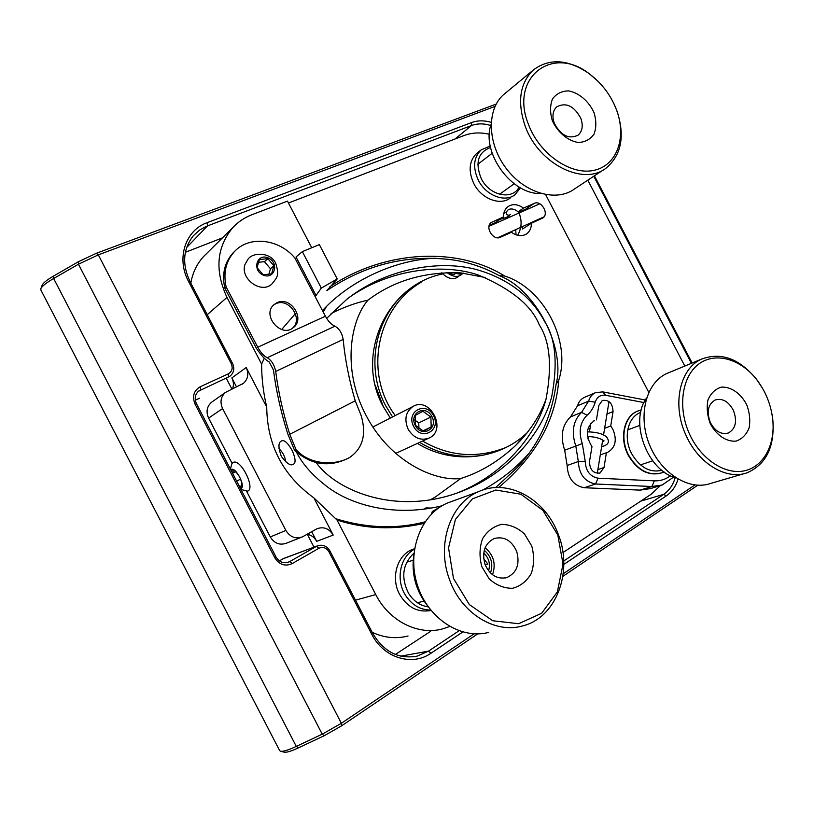 <?xml version="1.0" encoding="UTF-8"?>
<svg xmlns="http://www.w3.org/2000/svg" width="814" height="814" viewBox="0 0 814 814"><rect width="100%" height="100%" fill="white"/><g stroke="black" fill="none" stroke-linecap="round" stroke-linejoin="round"><path stroke-width="1.22" d="M279.65 750.569L280.291 751.149C282.631 751.841 287.973 750.264 296.296 746.407L322.232 734.177L78.449 264.224L53.653 278.5C46.327 282.773 42.074 286.152 40.873 288.624L40.863 289.998L279.65 750.569M280.799 751.281L283.974 752.126C286.111 752.757 290.913 751.342 298.392 747.883L324.298 735.683L341.483 725.905L477.676 633.903M562.881 576.343L697.74 485.236M496.184 104.1L96.266 253.327L78.429 261.721L53.683 275.977C47.1 279.823 43.274 282.865 42.186 285.114L42.125 285.297M694.881 484.991L563.237 573.738M474.074 633.841L341.371 723.29L322.232 734.177L324.298 735.683M341.483 725.905L341.371 723.29L98.311 254.874L78.449 264.224L78.429 261.721M96.266 253.327L98.311 254.874L495.044 106.4M462.749 631.99L430.932 653.255C412.088 666.635 383.435 657.824 371.723 634.198L328.927 551.79C326.302 547.68 322.934 546.52 318.834 548.31L292.155 563.603C285.103 566.707 279.314 564.753 274.796 557.763L195.075 404.161C191.972 396.459 193.722 390.639 200.336 386.701L228.256 373.88C232.092 371.581 233.089 368.182 231.247 363.685L232.519 363.39L189.967 281.471C181.888 264.112 183.048 248.84 193.437 235.633L199.837 229.904L206.339 226.343L471.438 125.539L471.53 122.578C477.604 120.36 484.147 120.279 491.178 122.334M459.004 630.799L428.469 651.149L417.073 656.155C398.433 659.381 383.608 651.709 372.608 633.139L329.935 550.966L328.927 551.79M678.052 479.161C675.752 486.518 671.794 492.104 666.208 495.95L563.797 564.428M231.247 363.685L188.583 281.532C176.038 258.455 185.378 230.209 207.183 222.639L471.53 122.578M232.519 363.39C234.686 368.264 234.015 372.385 230.474 375.753L229.67 376.343M331.135 313.492C343.823 307.143 356.105 302.686 367.999 300.122C393.864 280.606 424.796 271.53 460.785 272.873L485.225 277.503M545.899 399.552C539.479 416.799 529.263 432.224 515.242 445.858C498.321 461.538 480.168 472.405 460.795 478.49L435.348 496.988L430.118 499.908M199.399 398.27L195.319 400.173M279.334 560.836L284.554 558.129M395.38 654.456L430.606 631.349M222.446 237.871L185.358 252.299M282.763 558.892L317.287 545.929C322.527 544.159 326.74 545.838 329.935 550.966M666.208 495.95L663.725 494.342L563.726 560.999M640.801 501.109L663.725 494.342C669.25 490.557 673.066 484.991 675.193 477.645M490.75 125.519C483.842 123.341 477.411 123.352 471.438 125.539L455.138 138.95M318.834 548.31L316.504 546.326L288.98 562.006C283.577 563.827 279.243 562.118 275.977 556.898L196.479 403.744C194.292 398.809 194.994 394.597 198.575 391.127L228.551 376.953L228.256 373.88M367.999 300.122C351.007 319.495 341.3 368.376 365.913 415.109C390.028 462.108 435.378 481.725 460.795 478.49M442.745 273.891C385.694 285.49 354.975 355.993 383.241 406.573L390.323 418.091M417.49 443.386C451.231 464.672 498.178 460.48 527.197 432.682M585.093 397.09L584.157 397.486C580.942 399.104 578.723 401.872 577.502 405.789L588.583 401.139C589.804 397.171 592.022 394.383 595.258 392.765L602.696 391.87L645.329 400.01M670.431 475.712C665.781 479.365 660.419 481.084 654.354 480.85L598.005 478.184C590.048 476.587 585.795 471.031 585.246 461.528L578.327 461.507L567.144 465.506C567.836 478.225 573.524 485.632 584.218 487.728L595.583 484.004C584.808 481.868 579.049 474.369 578.327 461.507L575.803 446.052C571.153 431.929 573.076 420.706 581.572 412.362L570.512 416.91L577.502 405.789M570.512 416.91C562.047 425.173 560.103 436.284 564.682 450.234L582.295 443.589C578.378 431.725 579.975 422.273 587.098 415.232L581.572 412.362L588.583 401.139L595.207 402.167C597.038 396.927 600.518 394.637 605.626 395.289L643.986 402.574M567.144 465.506L564.682 450.234M584.218 487.728L640.13 490.12L650.355 488.614L659.889 485.714M414.54 548.768L412.759 549.338C397.374 554.69 390.394 577.604 399.542 594.251C407.376 607.447 417.857 612.85 431.003 610.449M520.431 187.82L515.089 194.627C505.056 202.92 485.917 195.604 478.347 180.23C472.608 167.603 473.545 157.499 481.145 149.898L476.658 153.419C469.057 161.009 468.131 171.093 473.86 183.669C481.41 198.921 500.447 206.135 510.439 197.873M498.606 487.515C535.561 456.41 555.616 420.614 558.77 380.148C571.347 341.208 543.844 288.349 504.629 276.017C458.882 247.283 386.396 249.003 329.884 286.742M288.461 203.001L464.082 135.511C471.927 132.58 480.352 132.173 489.377 134.29M545.634 194.617L648.778 392.358M660.429 485.571L651.119 494.281L562.962 552.564M449.654 626.485L442.958 628.805C418.569 635.836 389.255 621.316 375.763 594.596L337.027 520.034C364.896 529.049 393.884 530.189 423.992 523.433M534.238 203.378L523.494 208.119C517.826 204.07 512.627 203.592 507.895 206.685C504.924 209.035 503.449 212.454 503.459 216.951L491.269 222.476C484.554 226.923 493.223 241.025 500.356 237.281L511.457 232.265C516.992 236.182 522.079 236.691 526.709 233.822C529.873 231.441 531.43 227.92 531.389 223.26L542.907 217.948C549.46 213.828 541.147 199.868 534.238 203.378L525.478 209.279L528.357 208.872M673.626 477.085L662.169 485.022L651.882 486.518L640.13 490.12M598.005 478.184L595.583 484.004L651.882 486.518L654.354 480.85M558.77 380.148L556.033 384.483C565.903 347.954 535.215 288.99 499.42 275.753L504.629 276.017M556.033 384.483C551.638 416.931 538.756 444.566 517.378 467.409L495.665 487.596M425.061 521.825C396.662 529.293 366.87 528.255 335.663 518.721L337.027 520.034M311.701 531.695L316.707 541.341C314.499 537.352 311.304 534.991 307.112 534.269M313.878 497.883C282.916 475.437 267.196 445.166 266.717 407.071L246.184 367.531C248.972 373.819 248.056 379.09 243.447 383.343L225.407 392.46C220.736 396.805 219.8 402.167 222.609 408.557L285.887 530.453C290.13 537.159 295.665 539.285 302.503 536.833L316.941 528.774C323.657 526.373 329.07 528.469 333.201 535.073L313.878 497.883L335.663 518.721M372.151 632.274C384.086 637.85 396.042 639.092 408.048 635.988M311.731 247.761L287.474 201.109L251.852 214.754C244.495 217.592 238.136 221.886 232.794 227.635L203.653 256.461C196.917 263.828 192.643 272.7 190.812 283.089M499.42 275.753C484.381 267.491 468.732 262.2 452.472 259.859C407.702 254.141 365.842 264.387 326.872 290.598L337.21 278.958L319.342 244.617L302.35 251.628L321.316 288.105L316.036 295.472L296.011 256.98L302.35 251.628M522.364 226.618L522.598 228.999L531.389 223.26M501.383 236.823L500.864 236.325M494.902 223.677L494.861 222.822L503.459 216.951M523.494 208.119L517.938 211.874M435.419 258.242C396.337 259.585 350.885 279.701 322.476 310.602M296.723 452.625C303.022 464.957 313.797 476.79 329.049 488.105C353.418 505.687 395.787 517.175 442.002 505.799M266.717 407.071C263.298 392.643 261.609 378.327 261.64 364.143L264.235 358.262M281.664 329.528L295.401 313.604M314.957 296.286L316.036 295.472M321.316 288.105L337.21 278.958M482.906 489.997C500.071 480.525 514.713 469.088 526.821 455.698L528.398 453.937M292.643 451.556L292.073 450.376C287.535 442.47 283.944 439.387 281.268 441.096C278.256 442.541 278.205 447.425 281.115 455.738L281.756 456.919C286.874 463.644 290.751 466.086 293.416 464.234C295.838 462.993 295.584 458.76 292.643 451.556M301.119 537.382L286.559 543.141C279.843 545.543 274.42 543.487 270.289 536.945L246.642 491.381M232.092 463.359L208.608 418.101C205.871 411.884 206.807 406.634 211.406 402.37L212.474 401.617M232.56 388.766C233.893 385.195 233.659 381.583 231.848 377.93L236.518 386.915M206.848 253.296L203.653 256.461M207.234 314.703L226.984 297.415C214.601 270.543 216.544 247.273 232.794 227.635M226.984 297.415L261.64 364.143M536.223 220.36L535.968 221.184M518.335 212.434L525.478 209.279M489.275 225.285L494.861 222.822M660.917 473.138C648.036 476.098 637.169 470.187 628.337 455.402C619.179 438.614 623.778 416.626 637.148 411.294L638.125 410.897M597.883 469.617L604.019 467.511L600.01 473.015C593.264 473.616 589.763 469.8 589.499 461.558L591.971 446.713C585.164 435.388 586.019 426.668 594.535 420.553L593.62 421.021M604.629 428.337L610.724 425.997L613.054 411.599C612.627 403.296 609.045 399.593 602.299 400.468L598.85 405.453L596.438 419.902M610.724 425.997L612.891 429.344C617.226 439.936 615.526 447.568 607.804 452.258L600.284 454.904M604.019 467.511L606.41 452.716M595.207 402.167C593.63 407.549 590.923 411.904 587.098 415.232M582.295 443.589L585.246 461.528M457.183 492.989L462.006 490.995C507.275 471.438 537.718 431.674 546.031 399.094C552.268 366.147 549.989 341.361 539.204 324.725C531.573 305.576 511.406 289.062 478.724 275.173C445.095 263.36 391.656 267.918 349.969 296.907M313.99 547.161L307.316 534.299M231.898 389.072L226.496 378.663M316.249 462.657C336.396 491.107 399.969 518.335 467.48 488.949C512.922 469.312 543.426 429.334 551.729 396.571C557.946 363.451 555.626 338.512 544.769 321.764C535.398 304.07 516.941 282.214 480.402 270.736C444.352 259.086 387.372 266.87 346.489 299.572L326.658 318.366M326.383 306.593L324.206 310.409L322.802 311.233M423.779 509.157L426.048 507.885L431.155 508.058M235.022 251.017L233.211 252.757C224.562 262.281 221.764 274.084 224.827 288.156L256.349 348.26C261.314 355.637 265.598 360.185 269.19 361.884L273.453 370.014C276.139 390.812 280.901 412.088 287.739 433.831L294.526 450.305L296.001 449.521L289.743 434.31C283.007 412.871 278.337 391.921 275.702 371.449L343.162 339.397C342.063 333.048 339.316 328.653 334.92 326.19L267.267 357.702C271.581 360.368 274.399 364.947 275.702 371.449M273.86 304.772L275.661 303.785C288.929 297.151 303.846 319.342 292.226 328.388M224.827 288.156L226.15 286.966C223.087 272.863 225.885 261.04 234.544 251.495C249.43 235.266 279.263 238.96 294.902 258.069L325.417 316.208C328.195 321.306 331.359 324.633 334.92 326.19M296.001 449.521C308.994 464.58 333.923 466.107 349.287 457.692C362.749 448.616 366.697 434.574 361.151 415.567L355.24 400.814C349.094 379.935 345.065 359.462 343.162 339.397M267.267 357.702C263.787 355.993 260.622 352.503 257.753 347.212L226.15 286.966M277.086 302.655C290.537 295.94 305.464 318.65 293.457 327.513C281.206 338.583 261.192 314.947 274.094 304.558L277.086 302.655M346.479 459.086C327.879 467.49 310.561 464.56 294.526 450.305M244.994 264.408C239.784 279.019 261.752 294.546 272.11 283.76C277.411 276.913 279.426 275.814 275.722 263.248C270.563 252.116 253.378 252.116 248.301 258.801L244.994 264.408M263.227 275.101C251.75 270.279 256.898 252.889 268.213 257.936C279.548 262.729 274.613 280.026 263.227 275.101M271.601 273.85L273.921 265.802L267.837 258.669L259.381 259.524L257.021 267.592L263.156 274.766L271.601 273.85M273.921 265.802L270.472 268.762L264.418 261.67L267.837 258.669M268.834 274.43L270.472 268.762M264.418 261.67L258.282 262.301M435.673 510.215L432.305 511.507L439.468 507.397M375.213 385.103L383.353 406.634L390.344 418.081M404.863 292.887C374.023 320.37 365.954 368.946 385.541 405.494L392.562 416.941M419.668 442.389C439.316 454.293 460.47 458.597 483.14 455.301M519.912 440.72L520.95 439.998M521.428 439.051L522.435 438.359M395.228 415.578C363.929 373.921 376.2 308.374 421.214 282.204L420.462 282.275M422.578 441.056C449.359 456.573 477.157 458.72 505.942 447.497M430.677 610.052C420.238 609.991 411.792 604.985 405.331 595.024C395.462 579.466 400.234 556.511 414.468 549.226M428.286 606.898C420.095 605.667 413.512 601.119 408.516 593.253C400.742 577.37 402.564 563.99 413.97 553.133M481.145 149.898L490.242 146.001M519.129 187.078C512.332 200.6 489.55 195.787 481.267 178.632C474.888 162.668 477.981 152.289 490.557 147.497M664.01 471.886L661.924 472.792C648.85 476.231 637.769 470.39 628.683 455.28C619.525 438.481 624.114 416.493 637.494 411.162L641.31 409.93M661.935 470.309C649.969 473.015 639.896 467.511 631.705 453.785C622.964 437.79 627.716 416.829 640.72 412.423M484.259 550.284C491.341 556.45 493.416 564.01 490.486 572.975M483.719 553.082C488.949 557.997 490.567 563.919 488.583 570.848M483.699 558.831L487.932 564.102L485.195 564.855M771.652 412.372L772.761 419.047C775.02 446.265 766.513 464.163 747.242 472.731C726.81 480.433 698.738 463.899 686.273 435.887C671.652 405.382 679.588 368.498 701.556 359.106C721.143 351.821 739.539 358.628 756.755 379.538L762.687 388.573M669.423 372.436L666.646 373.585C646.143 382.875 637.677 415.303 649.277 444.23C660.612 473.26 689.173 491.127 710.52 483.465L744.24 473.616M689.682 434.401C677.411 407.997 681.776 376.617 698.656 364.133C715.435 351.424 741.127 358.964 757.234 380.331C765.638 391.615 770.766 404.273 772.618 418.294C775.783 443.64 764.092 466.483 744.678 470.757C725.345 475.193 701.169 459.513 689.682 434.401M746.662 404.629C740.781 393.366 730.809 386.467 721.265 387.149C715.262 389.031 710.836 393.284 707.976 399.928C706.481 407.539 707.244 415.445 710.266 423.646C716.31 435.195 726.566 442.073 736.151 441.086C742.103 439 746.418 434.625 749.104 427.94C750.467 420.39 749.653 412.617 746.662 404.629M733.424 410.409C728.52 401.404 722.415 397.934 715.109 400.01C708.007 404.324 706.41 411.813 710.317 422.466C715.15 431.359 721.163 434.869 728.367 433.007C735.714 428.734 737.392 421.194 733.424 410.409M646.591 397.985C629.13 421.326 647.018 470.533 675.935 477.879M558.384 534.666C573.331 571.916 556.155 618.172 522.059 626.068C494.597 633.831 461.212 613.074 449.593 579.822C435.978 544.403 450.529 502.91 478.703 491.605C508.099 478.083 545.777 499.216 558.384 534.666M452.889 501.037L447.395 503.042C420.97 514.183 406.613 551.2 417.277 584.717C427.625 618.335 460.673 639.885 488.685 632.407M453.469 578.428L448.534 547.873L455.423 519.413L472.425 498.85L495.807 490.028L520.868 494.22L542.867 510.297L557.824 535.103L563.023 564.082L557.366 591.91L541.656 613.268L518.64 623.717L492.755 620.746L469.342 604.578L453.469 578.428M531.715 545.95L524.45 533.923C517.582 527.696 509.991 524.511 501.678 524.358C493.65 526.271 487.291 531.064 482.57 538.715C479.446 547.568 479.202 556.888 481.827 566.656L489.306 578.988C496.408 585.286 504.171 588.39 512.586 588.288C520.594 586.09 526.831 581.125 531.318 573.382C534.208 564.58 534.34 555.433 531.715 545.95M516.666 551.353C511.589 540.384 504.12 536.1 494.251 538.512C484.757 543.406 481.695 552.055 485.052 564.458C489.957 575.183 497.232 579.558 506.847 577.574C516.859 572.812 520.126 564.071 516.666 551.353M413.827 554.619C411.172 573.524 415.71 590.537 427.421 605.667M492.511 574.725C496.153 564.021 493.681 555.026 485.103 547.751M408.17 429.283C404.019 419.454 405.606 411.864 412.952 406.512C429.741 396.042 447.344 429.507 429.456 437.891C421.001 441.127 413.909 438.258 408.17 429.283M413.624 426.455C405.647 411.396 425.885 400.661 433.547 415.618C441.534 430.403 421.51 441.554 413.624 426.455M431.908 416.514C438.563 428.846 421.856 438.115 415.293 425.539C408.648 413.013 425.508 404.029 431.908 416.514M422.934 411.274L430.871 417.043L431.186 426.963L423.545 431.166L415.537 425.386L415.252 415.405L422.934 411.274M422.904 430.881L431.186 426.963M418.925 428.612L418.762 422.924L414.743 420.014M418.762 422.924L430.871 417.043M230.393 469.068L231.898 463.644L233.282 462.403C240.669 458.374 255.728 488.512 247.639 491.147L240.985 489.479M230.738 469.739C235.277 465.445 246.632 487.311 240.598 488.746M285.755 461.853C285.083 456.664 282.824 452.269 278.999 448.656M230.911 470.065L233.74 470.136C239.113 474.43 241.829 479.863 241.89 486.436L240.435 488.42M233.679 470.227L232.407 472.914M238.207 484.127L239.916 487.057L241.941 484.92M235.755 471.652L232.57 473.28M236.66 481.145L240.608 479.1M613.817 103.531L617.053 111.182C625.111 136.111 621.458 155.077 606.115 168.091C583.669 186.294 538.715 164.062 525.274 126.374C517.094 102.381 519.678 83.669 533.017 70.248C549.175 57.926 567.918 59.056 589.234 73.657L598.137 81.369M505.596 92.969L503.581 94.638C486.446 109.585 487.393 143.885 506.298 168.559C524.989 193.417 556.532 202.31 574.511 188.94L603.774 169.638M528.662 124.918C508.892 77.391 552.96 44.19 589.967 74.339C602.268 83.7 611.172 95.716 616.697 110.389C626.892 137.993 616.676 165.985 593.508 170.441C570.512 175.315 539.682 154.111 528.662 124.918M594.047 112.729C588.919 101.262 578.856 92.654 568.396 90.883C561.67 91.046 556.369 93.722 552.513 98.901C550.01 105.271 549.928 112.485 552.289 120.513C557.529 132.285 567.918 140.975 578.459 142.511C585.174 142.145 590.384 139.326 594.067 134.056C596.397 127.686 596.397 120.574 594.047 112.729M580.83 118.345C574.165 105.983 566.178 102.116 556.857 106.746C552.726 110.663 551.892 116.188 554.334 123.331C560.927 135.602 568.854 139.54 578.093 135.155C582.427 131.237 583.333 125.631 580.83 118.345M491.076 124.41C480.85 152.452 511.701 194.984 540.832 193.478M298.392 747.883L296.296 746.407L53.653 278.5L53.683 275.977M594.424 175.804L692.134 363.013L594.424 175.804M691.412 363.319L593.762 176.241M587.81 180.169L684.818 366.056M207.183 222.639L207.499 225.885L186.63 247.548M189.967 281.471L188.583 281.532M371.723 634.198L372.608 633.139M400.742 656.155L428.469 651.149L430.932 653.255M200.336 386.701L200.671 389.794L197.578 392.104M196.479 403.744L195.075 404.161M274.796 557.763L275.977 556.898M286.874 562.647L289.835 561.568L292.155 563.603M375.763 594.596L355.474 600.152M316.707 541.341L333.201 535.073M492.317 221.866L490.689 222.985M605.626 395.289L602.696 391.87M246.184 367.531L231.848 377.93M285.887 530.453L270.289 536.945M208.608 418.101L222.609 408.557M613.054 411.599L606.969 414.021M257.753 347.212L325.417 316.208M355.24 400.814L289.743 434.31M587.393 431.847C596.479 432.031 602.838 433.72 606.491 436.904C610.103 441.676 608.577 444.902 601.922 446.591L601.648 446.601M500 219.312C502.33 218.61 509.9 216.758 509.768 214.977C507.376 215.598 506.176 214.652 506.155 212.139L503.764 213.512M42.186 285.114L40.873 288.624M283.516 558.516L317.287 545.929M417.073 656.155L412.912 656.888M515.242 445.858L527.004 432.916M288.98 562.006L287.8 562.433M595.258 392.765L584.157 397.486M430.972 610.419L429.141 610.846L430.972 610.419M526.017 234.259L526.709 233.822M517.378 467.409L526.821 455.698M225.407 392.46L211.406 402.37M242.409 384.076L243.447 383.343M606.868 452.584L607.804 452.258M599.491 473.188L600.01 473.015M467.48 488.949L462.006 490.995M233.211 252.757L234.544 251.495M292.48 328.225L293.457 327.513M432.305 511.507L431.522 513.99M597.273 473.372L602.716 440.059M603.54 435.012L609.014 401.556M588.176 439.357L588.634 436.63M589.448 431.827L590.893 423.239M497.649 237.78L544.057 216.819M489.011 226.292L539.774 203.815M413.156 560.246L406.674 562.23M424.033 601.108L417.429 602.736M666.646 373.585L701.556 359.106M757.234 380.331L756.755 379.538M772.618 418.294L772.761 419.047M728.367 433.007L727.513 433.292M639.743 425.417L627.706 429.904M652.696 460.826L640.465 464.886M447.395 503.042L478.703 491.605M506.847 577.574L505.148 578.001M412.952 406.512L372.873 427.014M428.368 438.39L395.665 453.408M589.967 428.764L588.186 427.981M588.268 438.848L587.881 438.227M602.462 441.605L604.069 440.862M587.576 436.65C592.165 436.385 600.63 437.881 603.896 441.035M447.527 272.487C452.116 274.522 454.7 274.847 455.291 273.463M516.035 234.819L515.71 229.619M507.132 218.264L505.921 217.633M446.906 272.507C455.586 279.06 460.185 275.743 462.047 274.033L462.474 273.616M441.809 272.751C449.481 281.257 456.674 278.642 458.628 276.241L459.055 275.834M463.573 273.138C462.403 274.654 458.954 274.43 453.215 272.487M509.768 214.977L510.317 214.367M506.155 212.139L507.061 211.121C509.564 206.532 519.291 209.829 519.963 215.73C522.018 222.303 521.265 228.826 517.684 235.317M503.581 94.638L533.017 70.248M589.967 74.339L589.234 73.657M616.697 110.389L617.053 111.182M578.093 135.155L577.441 135.623M492.155 153.276L477.818 164.296M514.194 183.801L499.521 194.261"/></g></svg>
